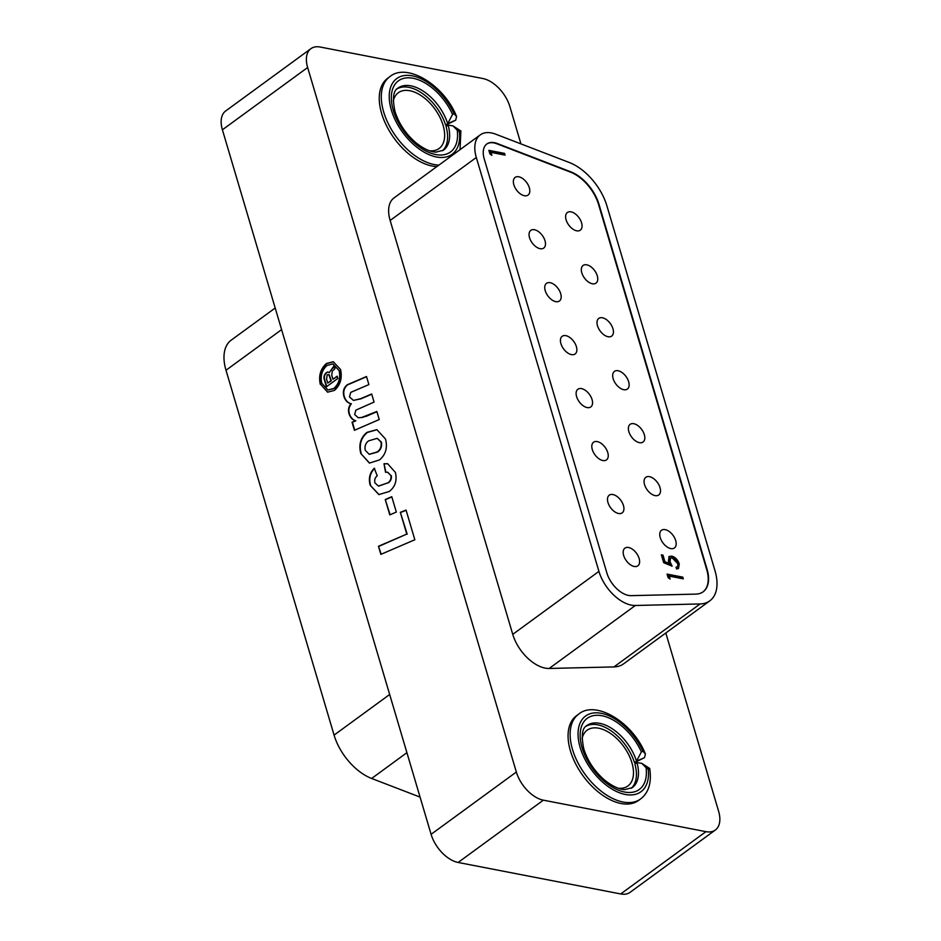 <?xml version="1.0" encoding="UTF-8"?>
<svg xmlns="http://www.w3.org/2000/svg" width="941" height="941" viewBox="0 0 941 941"><rect width="100%" height="100%" fill="white"/><g stroke="black" fill="none" stroke-linecap="round" stroke-linejoin="round"><path stroke-width="1.41" d="M455.691 120.166L447.693 123.659L452.562 114.414L454.103 113.732L456.585 116.531L455.691 120.166L445.646 125.141A38.463 22.161 53.8 0 0 397.161 88.807M644.526 757.646L636.516 761.128L641.397 751.883L642.938 751.212L645.408 754.012L644.526 757.646L634.481 762.622A38.463 22.161 53.8 0 0 585.984 726.287M582.079 738.614A34.535 19.89 -126.2 0 1 587.16 730.204A34.535 19.89 -126.2 0 1 611.662 734.274A34.535 19.89 -126.2 0 1 631.929 762.81A34.535 19.89 -126.2 0 1 627.918 785.97A34.535 19.89 -126.2 0 1 618.366 788.252M393.244 101.134A34.535 19.89 -126.2 0 1 398.325 92.736A34.535 19.89 -126.2 0 1 422.827 96.794A34.535 19.89 -126.2 0 1 443.093 125.341A34.535 19.89 -126.2 0 1 439.082 148.502A34.535 19.89 -126.2 0 1 429.531 150.783M620.719 893.95L705.962 831.656A28.077 16.173 53.8 0 0 715.336 830.021L630.094 892.327A28.077 16.173 -126.2 0 1 620.719 893.95L458.126 862.462A28.077 16.173 -126.2 0 1 431.096 834.326L222.405 129.799A28.077 16.173 -126.2 0 1 225.664 110.979L310.906 48.673A28.077 16.173 53.8 0 0 307.648 67.505L222.405 129.799M339.089 370.578L332.808 363.92L327.033 365.437C321.963 370.013 320.211 375.941 321.775 383.234L327.95 389.962L333.879 388.445C338.948 383.857 340.689 377.894 339.089 370.578L333.02 363.955M326.739 386.563L324.963 380.552C323.81 377.506 324.339 374.941 326.562 372.859L327.739 371.954L329.197 372.707L334.067 365.814L334.937 368.731L332.314 371.048L331.75 375.259L332.938 379.27L337.149 376.2L337.819 378.47L326.433 386.786L324.563 380.482C323.41 377.435 323.951 374.859 326.162 372.777L327.974 371.989M354.745 430.155L352.416 422.286L355.839 420.803C352.934 419.945 350.828 417.745 349.534 414.181C348.264 410.335 348.888 406.865 351.393 403.771L350.993 403.689C347.617 402.995 345.241 400.537 343.865 396.326C342.618 391.503 343.747 387.645 347.253 384.751L366.496 376.518L368.884 384.598L350.758 392.373L349.44 396.914L353.475 400.407L360.591 398.713L371.671 393.985L374.071 402.078L355.874 410.135L354.663 414.522L358.239 417.745L361.638 417.486L376.847 411.464L379.247 419.545L354.416 430.296L352.028 422.215L355.451 420.721C352.534 419.874 350.428 417.663 349.135 414.111C347.876 410.264 348.488 406.794 350.993 403.689L350.864 403.665M390.927 475.57L387.586 472.241L385.528 472.276L383.999 463.737L387.633 463.737L395.396 472.429C397.255 480.545 395.185 486.897 389.209 491.496L378.858 494.59L370.225 485.309C368.331 478.64 369.684 472.958 374.259 468.277L377.223 475.77C375.083 477.546 374.295 479.886 374.894 482.815L378.423 486.074L387.798 482.862C390.256 481.251 391.303 478.828 390.927 475.57L387.786 472.288M406.065 510.093L414.84 539.746L380.858 554.367L378.458 546.274L406.783 534.088L400.337 512.339L406.065 510.093M431.096 834.326L516.338 772.032L307.648 67.505M396.326 512.057L389.797 514.892L385.245 499.542L391.774 496.695L396.326 512.057M385.504 439.047C387.727 447.669 385.739 454.621 379.541 459.902L369.401 463.078L360.803 453.491C358.521 444.67 360.579 437.624 367.002 432.366L376.87 429.637L385.504 439.047M320.293 384.351C318.458 375.812 320.505 368.86 326.433 363.497L333.255 361.72L340.583 369.519C342.418 378.07 340.383 385.022 334.467 390.386L327.609 392.174L320.693 384.434C318.858 375.894 320.905 368.943 326.833 363.579L326.433 363.497M310.906 48.673A28.077 16.173 53.8 0 1 320.281 47.05L482.874 78.538A28.077 16.173 53.8 0 1 509.904 106.674L520.926 143.891M665.805 632.999L718.595 811.201A28.077 16.173 53.8 0 1 715.336 830.021M705.962 831.656L543.357 800.168L458.126 862.462M442.47 150.795A38.463 22.161 53.8 0 0 446.081 126.6L448.116 125.106L452.997 125.894L457.244 130.223A44.086 25.395 -126.2 0 1 432.448 153.724A44.086 25.395 -126.2 0 1 393.314 110.391A44.086 25.395 -126.2 0 1 409.97 77.856A44.086 25.395 -126.2 0 1 452.562 114.414M436.871 166.592A52.508 30.241 -126.2 0 1 388.304 129.117A52.508 30.241 -126.2 0 1 387.727 78.221L389.762 76.739C406.5 62.271 444.011 84.608 456.585 116.531M631.293 788.276A38.463 22.161 53.8 0 0 634.904 764.08L636.951 762.586L641.821 763.363L646.079 767.691A44.086 25.395 -126.2 0 1 621.272 791.193A44.086 25.395 -126.2 0 1 582.15 747.86A44.086 25.395 -126.2 0 1 598.794 715.325A44.086 25.395 -126.2 0 1 641.397 751.883M578.586 714.207A52.508 30.241 -126.2 0 0 572.493 749.412A52.508 30.241 -126.2 0 0 603.299 792.804A52.508 30.241 -126.2 0 0 640.55 798.991L638.516 800.473A52.508 30.241 -126.2 0 1 583.114 775.937A52.508 30.241 -126.2 0 1 576.551 715.701L578.586 714.207C595.324 699.739 632.846 722.076 645.408 754.012M516.338 772.032A28.077 16.173 53.8 0 0 543.357 800.168M381.187 554.225L378.458 546.274M378.858 546.356L406.783 534.088M407.182 534.17L400.337 512.339M400.737 512.422L406.124 510.304M390.127 514.751L385.245 499.542M385.645 499.612L391.844 496.919M385.904 472.229L383.999 463.737M384.387 463.819L387.833 463.772M379.058 494.625L370.225 485.309M370.625 485.38C368.731 478.71 370.072 473.029 374.659 468.359M378.623 486.109L387.798 482.862M388.198 482.933C390.656 481.333 391.691 478.91 391.315 475.652M369.601 463.113L360.803 453.491M361.203 453.574C358.909 444.752 360.979 437.706 367.402 432.437L367.002 432.366M367.402 432.437L377.07 429.684M369.39 454.327L377.635 452.009C380.823 449.716 382.081 446.422 381.387 442.105L377.165 438.33L368.543 440.894C365.579 443.129 364.485 446.257 365.249 450.28L369.19 454.291L377.235 451.939C380.435 449.645 381.681 446.34 380.987 442.035L377.165 438.33M351.393 403.771C348.017 403.066 345.641 400.607 344.265 396.396L343.865 396.326M344.265 396.396C343.018 391.574 344.147 387.716 347.641 384.822L347.253 384.751M347.641 384.822L366.555 376.729M371.73 394.208L360.991 398.796L353.475 400.407M358.439 417.769L361.638 417.486M362.026 417.569L365.59 416.345M365.99 416.416L376.918 411.688M326.833 363.579L333.455 361.756M327.797 392.209L320.693 384.434M328.162 389.997L334.278 388.527C339.348 383.928 341.077 377.976 339.489 370.66M332.549 368.107L329.197 372.707M332.938 368.19L333.855 366.343M337.231 376.494L332.938 379.27M327.739 383.069L331.35 380.799L329.232 374.777L327.221 374.765L326.551 379.07L327.739 383.069L330.961 380.717L328.844 374.694L327.221 374.765M636.951 762.586A38.463 22.161 53.8 0 1 632.27 787.652L624.906 789.581C622.648 789.57 615.908 789.029 604.792 780.254C594.641 771.479 587.654 761.057 583.82 748.977C581.079 735.791 582.091 727.981 586.878 725.546A38.463 22.161 53.8 0 1 613.85 729.851A38.463 22.161 53.8 0 1 636.516 761.128L634.481 762.622M448.116 125.106A38.463 22.161 53.8 0 1 443.446 150.184L436.071 152.113C433.813 152.089 427.085 151.548 415.957 142.785C405.806 134.01 398.819 123.577 394.997 111.497C392.244 98.311 393.267 90.501 398.043 88.066A38.463 22.161 53.8 0 1 425.026 92.371A38.463 22.161 53.8 0 1 447.693 123.659L445.646 125.141M642.938 751.212A46.885 27.007 53.8 0 0 597.664 712.855A46.885 27.007 53.8 0 0 580.162 747.472A46.885 27.007 53.8 0 0 621.554 793.498A46.885 27.007 53.8 0 0 648.231 769.079C650.231 768.021 650.196 768.256 648.126 769.785M641.821 763.363L649.713 768.468C651.795 782.536 648.737 792.71 640.55 798.991M454.103 113.732A46.885 27.007 53.8 0 0 408.841 75.386A46.885 27.007 53.8 0 0 391.338 110.003A46.885 27.007 53.8 0 0 432.731 156.03A46.885 27.007 53.8 0 0 459.396 131.599C461.408 130.54 461.372 130.775 459.29 132.316M452.997 125.894L460.89 130.987L460.008 149.678M420.074 797.109L371.636 778.466A44.921 25.878 -126.2 0 1 334.079 735.109L226.005 370.26A44.921 25.878 -126.2 0 1 231.227 340.136L275.195 308.001M576.657 230.804A10.951 6.305 53.8 0 0 580.303 230.18A10.951 6.305 53.8 0 0 580.515 220.182A10.951 6.305 53.8 0 0 571.046 211.854A10.951 6.305 53.8 0 0 567.388 212.49A10.951 6.305 53.8 0 0 567.176 222.488A10.951 6.305 53.8 0 0 576.657 230.804M592.336 283.77A10.951 6.305 53.8 0 0 595.994 283.135A10.951 6.305 53.8 0 0 596.206 273.137A10.951 6.305 53.8 0 0 586.725 264.821A10.951 6.305 53.8 0 0 583.079 265.456A10.951 6.305 53.8 0 0 582.867 275.454A10.951 6.305 53.8 0 0 592.336 283.77M608.027 336.725A10.951 6.305 53.8 0 0 611.685 336.102A10.951 6.305 53.8 0 0 611.885 326.104A10.951 6.305 53.8 0 0 602.416 317.776A10.951 6.305 53.8 0 0 598.758 318.411A10.951 6.305 53.8 0 0 598.558 328.409A10.951 6.305 53.8 0 0 608.027 336.725M623.718 389.692A10.951 6.305 53.8 0 0 627.376 389.056A10.951 6.305 53.8 0 0 627.576 379.058A10.951 6.305 53.8 0 0 618.108 370.742A10.951 6.305 53.8 0 0 614.449 371.377A10.951 6.305 53.8 0 0 614.238 381.376A10.951 6.305 53.8 0 0 623.718 389.692M639.409 442.658A10.951 6.305 53.8 0 0 643.056 442.023A10.951 6.305 53.8 0 0 643.268 432.025A10.951 6.305 53.8 0 0 633.787 423.709A10.951 6.305 53.8 0 0 630.141 424.332A10.951 6.305 53.8 0 0 629.929 434.33A10.951 6.305 53.8 0 0 639.409 442.658M655.089 495.613A10.951 6.305 53.8 0 0 658.747 494.978A10.951 6.305 53.8 0 0 658.959 484.98A10.951 6.305 53.8 0 0 649.478 476.664A10.951 6.305 53.8 0 0 645.82 477.299A10.951 6.305 53.8 0 0 645.62 487.297A10.951 6.305 53.8 0 0 655.089 495.613M524.396 195.728A10.951 6.305 53.8 0 0 528.042 195.093A10.951 6.305 53.8 0 0 528.254 185.095A10.951 6.305 53.8 0 0 518.785 176.779A10.951 6.305 53.8 0 0 515.127 177.414A10.951 6.305 53.8 0 0 514.915 187.412A10.951 6.305 53.8 0 0 524.396 195.728M540.075 248.683A10.951 6.305 53.8 0 0 543.733 248.059A10.951 6.305 53.8 0 0 543.945 238.061A10.951 6.305 53.8 0 0 534.464 229.733A10.951 6.305 53.8 0 0 530.806 230.369A10.951 6.305 53.8 0 0 530.606 240.367A10.951 6.305 53.8 0 0 540.075 248.683M555.766 301.649A10.951 6.305 53.8 0 0 559.425 301.014A10.951 6.305 53.8 0 0 559.624 291.016A10.951 6.305 53.8 0 0 550.156 282.7A10.951 6.305 53.8 0 0 546.498 283.335A10.951 6.305 53.8 0 0 546.298 293.333A10.951 6.305 53.8 0 0 555.766 301.649M571.458 354.604A10.951 6.305 53.8 0 0 575.116 353.981A10.951 6.305 53.8 0 0 575.316 343.983A10.951 6.305 53.8 0 0 565.847 335.655A10.951 6.305 53.8 0 0 562.189 336.29A10.951 6.305 53.8 0 0 561.977 346.288A10.951 6.305 53.8 0 0 571.458 354.604M587.149 407.571A10.951 6.305 53.8 0 0 590.795 406.935A10.951 6.305 53.8 0 0 591.007 396.937A10.951 6.305 53.8 0 0 581.526 388.621A10.951 6.305 53.8 0 0 577.88 389.256A10.951 6.305 53.8 0 0 577.668 399.255A10.951 6.305 53.8 0 0 587.149 407.571M602.828 460.537A10.951 6.305 53.8 0 0 606.486 459.902A10.951 6.305 53.8 0 0 606.698 449.904A10.951 6.305 53.8 0 0 597.217 441.588A10.951 6.305 53.8 0 0 593.559 442.211A10.951 6.305 53.8 0 0 593.359 452.209A10.951 6.305 53.8 0 0 602.828 460.537M618.519 513.492A10.951 6.305 53.8 0 0 622.177 512.857A10.951 6.305 53.8 0 0 622.377 502.859A10.951 6.305 53.8 0 0 612.909 494.543A10.951 6.305 53.8 0 0 609.25 495.178A10.951 6.305 53.8 0 0 609.039 505.176A10.951 6.305 53.8 0 0 618.519 513.492M670.78 548.579A10.951 6.305 53.8 0 0 674.438 547.944A10.951 6.305 53.8 0 0 674.638 537.946A10.951 6.305 53.8 0 0 665.169 529.63A10.951 6.305 53.8 0 0 661.511 530.254A10.951 6.305 53.8 0 0 661.3 540.252A10.951 6.305 53.8 0 0 670.78 548.579M634.21 566.458A10.951 6.305 53.8 0 0 637.857 565.823A10.951 6.305 53.8 0 0 638.069 555.825A10.951 6.305 53.8 0 0 628.588 547.509A10.951 6.305 53.8 0 0 624.942 548.133A10.951 6.305 53.8 0 0 624.73 558.131A10.951 6.305 53.8 0 0 634.21 566.458M606.851 572.904A22.466 12.939 53.8 0 0 628.47 595.418A22.466 12.939 53.8 0 0 631.14 595.653L695.905 594.112A33.688 19.408 53.8 0 0 703.15 591.795A33.688 19.408 53.8 0 0 707.056 569.199L598.994 204.362A33.688 19.408 53.8 0 0 570.822 171.838L497.201 143.491A22.466 12.939 53.8 0 0 486.862 143.961A22.466 12.939 53.8 0 0 484.25 159.029L606.851 572.904M631.352 605.134A33.688 19.408 53.8 0 0 635.351 605.486L700.116 603.946A44.921 25.878 53.8 0 0 709.773 600.864A44.921 25.878 53.8 0 0 714.995 570.74L606.921 205.891A44.921 25.878 53.8 0 0 569.364 162.534L495.742 134.187A33.688 19.408 53.8 0 0 480.239 134.892A33.688 19.408 53.8 0 0 476.322 157.488L598.923 571.375A33.688 19.408 53.8 0 0 631.352 605.134M709.773 600.864L623.612 663.84A44.921 25.878 -126.2 0 1 613.944 666.922L549.179 668.463A33.688 19.408 -126.2 0 1 545.18 668.11A33.688 19.408 -126.2 0 1 512.751 634.352L390.15 220.465A33.688 19.408 -126.2 0 1 394.067 197.869L480.239 134.892M669.192 576.127L670.074 579.08L668.122 577.645L667.063 574.081L682.79 577.127L683.295 578.856L669.192 576.127L668.451 576.668L668.91 578.233M702.962 591.936A33.688 19.408 53.8 0 0 706.691 569.47L598.617 204.632A33.688 19.408 53.8 0 0 570.446 172.109L496.824 143.761A22.466 12.939 53.8 0 0 486.673 144.102M490.99 152.383L491.861 155.347L489.92 153.901L488.873 150.348L504.564 153.395L505.07 155.112L490.99 152.383L490.249 152.924L490.708 154.489M676.05 567.211C677.685 567.011 678.202 565.776 677.614 563.506L672.18 557.848L670.498 558.095L670.086 561.824L672.145 566.223L663.699 562.718L661.358 554.825L662.982 555.131L664.911 561.683L669.357 563.53L668.381 561.201L669.133 556.496L671.733 556.131C675.25 557.096 677.755 559.695 679.261 563.918L678.496 568.435L676.567 568.94L676.05 567.211L677.155 566.858L676.156 567.564M489.085 151.078L503.823 153.936L504.564 153.395M503.823 153.936L504.117 154.936M667.287 574.81L682.049 577.668L682.79 577.127M682.049 577.668L682.343 578.668M661.582 555.555L662.982 555.131M662.241 555.672L664.17 562.224L664.911 561.683M664.17 562.224L668.616 564.071L669.357 563.53M668.792 556.801L671.733 556.131M670.992 556.672C674.509 557.637 677.014 560.236 678.52 564.459L679.261 563.918M678.52 564.459L678.096 568.67M670.498 558.095L669.757 558.636L669.345 562.365L670.086 561.824M669.345 562.365L670.792 565.659M438.906 165.098A52.508 30.241 -126.2 0 1 383.669 111.944A52.508 30.241 -126.2 0 1 389.762 76.739M648.231 769.079L646.079 767.691M459.396 131.599L457.244 130.223M371.636 778.466L406.912 752.682M334.079 735.109L389.668 694.482M226.005 370.26L281.594 329.632M635.351 605.486L549.179 668.463M476.322 157.488L390.15 220.465M598.923 571.375L512.751 634.352M700.116 603.946L613.944 666.922"/></g></svg>
